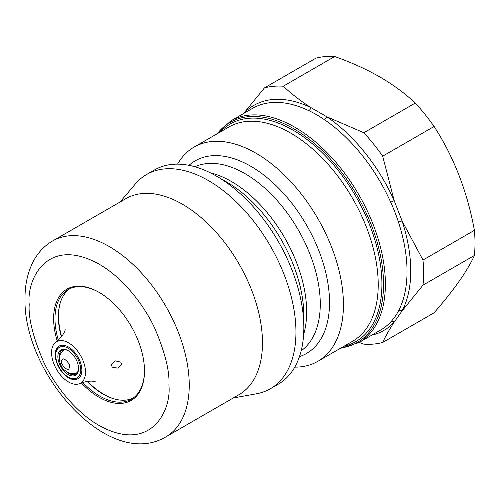 <?xml version="1.0" encoding="UTF-8"?>
<svg xmlns="http://www.w3.org/2000/svg" width="500" height="500" viewBox="0 0 500 500"><rect width="100%" height="100%" fill="white"/><g stroke="black" fill="none" stroke-linecap="round" stroke-linejoin="round"><path stroke-width="0.75" d="M60.069 303.481A63.95 36.919 -120 0 0 58.569 315.956A63.95 36.919 -120 0 0 61.612 336.538M87.487 381.356A63.95 36.919 -120 0 0 103.787 394.281A63.95 36.919 -120 0 0 115.344 399.219M68.544 342.837A23.975 13.844 -120 0 0 55.838 342.119A23.975 13.844 -120 0 0 53.087 361.538A23.975 13.844 -120 0 0 68.544 381.987A23.975 13.844 -120 0 0 79.763 383.569A23.975 13.844 -120 0 0 84.4 364.644A23.975 13.844 -120 0 0 68.544 342.837M415.275 103.056L363.856 132.744L326.744 116.744A3.837 2.019 -55.9 0 1 324.281 119.594C319.137 116.069 313.956 113.075 308.744 110.625A3.837 2.394 115.5 0 0 310.975 107.638C300.625 100.975 291.388 93.837 283.263 86.213A141.444 81.662 60 0 0 264.431 87.9L315.85 58.206A141.444 81.662 60 0 1 334.688 56.525C351.181 62.369 366.25 69.181 379.875 76.963C393.375 84.85 405.175 93.544 415.275 103.056A141.444 81.662 60 0 1 434.113 126.487C453.938 157.169 467.369 191.788 474.406 230.338L422.981 260.031L402.081 220.975L394.194 200.65L382.688 156.175L434.113 126.487M371.75 335.188A129.938 75.019 60 0 0 394.194 322.125A3.837 3.081 42.9 0 0 390.731 321.944C393.75 318.712 396.337 315.031 398.506 310.894A3.837 2.944 -152.1 0 1 402.081 310.906L394.194 322.125C389.319 329.569 385.481 336.35 382.688 342.469L434.113 312.781C454.087 289.825 467.519 270.719 474.406 255.456A141.444 81.662 -120 0 0 475 243.238A141.444 81.662 -120 0 0 474.406 230.338M474.406 255.456L422.981 285.144A141.444 81.662 -120 0 0 423.575 272.925A141.444 81.662 -120 0 0 422.981 260.031M398.506 310.894A128.019 73.913 -120 0 0 407.038 271.512A128.019 73.913 -120 0 0 398.506 222.288C396.337 215.55 393.744 208.875 390.731 202.262A3.837 0.55 155.9 0 1 394.194 200.65A129.938 75.019 60 0 0 326.744 116.744L310.975 107.638A129.938 75.019 60 0 0 243.731 113.444M177.562 164.144A123.706 71.425 60 0 1 194.106 147.075A123.706 71.425 60 0 1 255.963 153.206A123.706 71.425 60 0 1 343.431 304.713A123.706 71.425 60 0 1 317.812 361.344A123.706 71.425 60 0 1 294.762 367.137M303.837 327.575L303.837 315.775A109.256 63.075 -120 0 0 226.588 181.962L216.369 176.069A123.706 71.425 60 0 1 216.369 176.062A123.706 71.425 60 0 1 303.837 327.575A123.706 71.425 60 0 1 278.219 384.2L270.325 388.762A123.706 71.425 60 0 1 256.5 393.775L233.244 397.987M120.087 201.994L135.363 183.962A123.706 71.425 60 0 1 146.619 174.494L154.512 169.938A123.706 71.425 60 0 1 216.363 176.062L226.588 181.962M146.619 174.494A123.706 71.425 60 0 1 208.475 180.619A123.706 71.425 60 0 1 295.95 332.131A123.706 71.425 60 0 1 270.325 388.762M52.65 240.931L125.881 198.65A113.156 65.331 60 0 1 182.463 204.25A113.156 65.331 60 0 1 262.475 342.844A113.156 65.331 60 0 1 239.037 394.644L165.806 436.925A113.156 65.331 60 0 0 189.244 385.119A113.156 65.331 60 0 0 139.85 271.244A113.156 65.331 60 0 0 52.65 240.931C45.075 245.369 39.013 251.506 34.45 259.344C28.087 270.562 24.944 283.644 25 298.6C23.144 373.688 108.413 470.744 165.806 436.925M57.206 341.056A64.25 37.094 60 0 1 53.625 318.569A64.25 37.094 60 0 1 99.056 292.337A64.25 37.094 60 0 1 144.488 371.025A64.25 37.094 60 0 1 81.369 382.912M99.4 292.538A63.294 36.544 -120 0 0 68.088 289.594A63.294 36.544 -120 0 0 54.981 318.569A63.294 36.544 -120 0 0 58.325 340.094M82.762 382.425A63.294 36.544 -120 0 0 131.381 399.219A63.294 36.544 -120 0 0 144.488 370.631M69.831 288.694A63.294 36.544 -120 0 0 59.962 303.875A63.294 36.544 -120 0 0 58.369 316.613A63.294 36.544 -120 0 0 61.35 336.869M87.069 381.419A63.294 36.544 -120 0 0 114.95 399.119A63.294 36.544 -120 0 0 133.031 398.162M111.375 365.056L112.244 367.163L117.938 368.15L121.825 364.431L120.781 362.144L115 360.794L111.375 365.056M59.381 345.956A18.844 10.881 -120 0 0 55.725 354.431L55.725 355.406A17.644 10.188 60 0 1 68.206 348.206A17.644 10.188 60 0 1 80.681 369.812A17.644 10.188 60 0 1 68.206 377.019L69.05 377.506A18.844 10.881 -120 0 0 78.213 378.581M68.544 347.031A18.844 10.881 -120 0 0 59.119 346.094A18.844 10.881 -120 0 0 56.231 361.194A18.844 10.881 -120 0 0 68.544 377.8A18.844 10.881 -120 0 0 77.962 378.731A18.844 10.881 -120 0 0 80.85 363.638A18.844 10.881 -120 0 0 68.544 347.031M68.206 350.669A14.625 8.444 -120 0 0 57.862 356.644A14.625 8.444 -120 0 0 68.206 374.55A14.625 8.444 -120 0 0 78.544 368.581A14.625 8.444 -120 0 0 68.206 350.669L68.206 350.669M68.55 350.875A13.662 7.887 -120 0 0 62.05 350.387A13.662 7.887 -120 0 0 59.413 358.994M66.944 372.031A13.662 7.887 -120 0 0 68.881 373.375A13.662 7.887 -120 0 0 75.713 374.056A13.662 7.887 -120 0 0 78.537 368.181M68.206 377.019A17.644 10.188 60 0 1 68.2 377.019A17.644 10.188 60 0 1 55.725 355.406M398.506 222.288A3.837 1.069 161.8 0 1 402.081 220.975A129.938 75.019 60 0 1 402.081 310.906L422.981 285.144M359.181 342.438L363.856 344.15A141.444 81.662 60 0 0 382.688 342.469M264.431 87.9L244.194 112.769M363.856 132.744A141.444 81.662 60 0 1 382.688 156.175M283.263 86.213L334.688 56.525M217.325 133.675A127.062 73.362 60 0 1 318.3 146.869A127.062 73.362 60 0 1 383.531 284.306A127.062 73.362 60 0 1 341.031 347.938M216.287 134.275L230.844 120.881A128.019 73.913 60 0 1 329.5 155.181A128.019 73.913 60 0 1 385.381 284.019A128.019 73.913 60 0 1 358.869 342.625L380.519 330.119A128.019 73.913 -120 0 0 390.731 321.944M220.306 131.95A125.625 72.531 60 0 1 319.788 150.35A125.625 72.531 60 0 1 381.925 284.056A125.625 72.531 60 0 1 344.012 346.219M317.812 361.344L352.6 341.262A123.706 71.425 -120 0 0 378.219 284.631A123.706 71.425 -120 0 0 324.219 160.138A123.706 71.425 -120 0 0 228.894 126.994L194.106 147.075M301.163 350.825A106.444 61.456 -120 0 0 320.269 303.994A106.444 61.456 -120 0 0 275.769 198.988A106.444 61.456 -120 0 0 194.887 166.756M189.006 165.338A111.237 64.225 60 0 1 250.869 166.319A111.237 64.225 60 0 1 329.531 302.562A111.237 64.225 60 0 1 299.45 356.631M210.269 172.787A106.444 61.456 60 0 1 306.65 311.856A106.444 61.456 60 0 1 303.625 334.494M29.213 304.475C26.406 279.262 47.362 235.406 99.056 264.15C122.769 277.519 144.213 305.163 154.931 328.669C165.175 352.825 169.831 371.644 168.9 385.119C171.706 410.331 150.75 454.194 99.056 425.444C75.344 412.075 53.9 384.438 43.181 360.931C32.938 336.775 28.281 317.956 29.213 304.475M61.956 360.337C62.444 355.069 72.213 365.369 69.162 367.938C68.675 373.206 58.906 362.906 61.956 360.337M390.731 202.262A128.019 73.913 -120 0 0 324.281 119.594M308.744 110.625A128.019 73.913 -120 0 0 252.5 108.381L230.844 120.881M65.106 329.956L65.131 329.756C65.287 328.675 65.294 334.444 55.838 342.119M64.388 349.588L60.388 354.05C58.75 358.15 59.212 362.388 61.781 366.775C62.231 368.425 64.6 370.494 68.881 372.981C71.562 374.125 74.463 373.944 77.575 372.425M68.2 377.019L69.05 377.506M95.119 381.694C96.137 382.106 91.163 379.212 79.763 383.569M339.994 348.537L358.869 342.625"/></g></svg>
